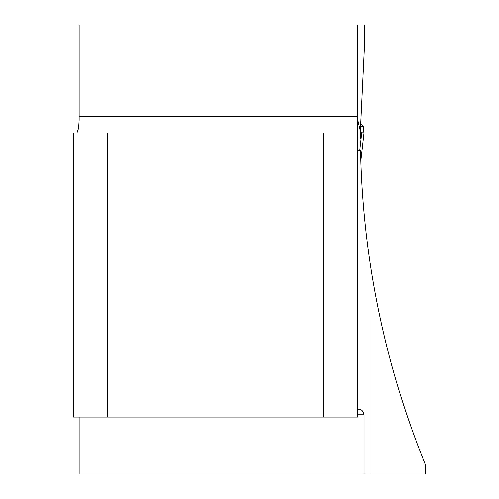 <?xml version="1.0" encoding="UTF-8"?>
<svg xmlns="http://www.w3.org/2000/svg" width="499" height="499" viewBox="0 0 499 499"><rect width="100%" height="100%" fill="white"/><g stroke="black" fill="none" stroke-linecap="round" stroke-linejoin="round"><path stroke-width="0.75" d="M76.946 132.952L78.611 128.156L79.148 120.078L79.148 24.95L364.445 24.95L364.445 47.748L360.409 131.1L360.434 138.934L357.558 138.934M363.403 132.098L363.44 126.702L360.421 126.702L360.409 132.403M357.558 153.28L358.045 150.336L360.596 150.336C361.413 190.094 364.906 229.646 371.075 268.986C381.716 336.445 399.874 401.807 425.547 465.087L425.547 474.05L364.102 474.05L364.102 414.775L357.558 414.775M357.558 132.952L357.558 417.058L73.453 417.058L73.453 132.952L357.558 132.952L357.558 116.722L79.148 116.722M357.558 24.95L357.558 116.722M357.558 118.893L360.409 131.1M357.558 409.08L360.746 409.442L362.087 410.471L363.309 412.037L364.102 414.775M323.364 132.952L323.364 417.058M107.647 132.952L107.647 417.058M364.102 474.05L79.148 474.05L79.148 417.058M358.045 150.336L357.558 150.336M360.465 123.933L363.185 125.835M363.44 126.702L363.253 125.91M360.409 132.098L364.145 132.098L360.883 161.052M361.869 132.098L359.81 150.336M371.075 268.986L371.075 474.05"/></g></svg>
